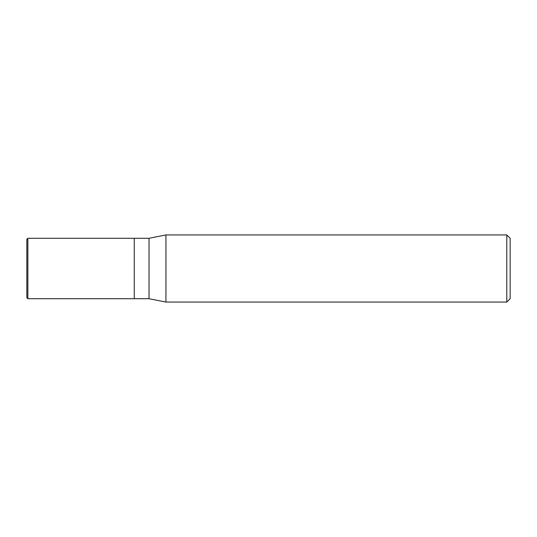 <?xml version="1.0" encoding="UTF-8"?>
<svg xmlns="http://www.w3.org/2000/svg" width="537" height="537" viewBox="0 0 537 537"><rect width="100%" height="100%" fill="white"/><g stroke="black" fill="none" stroke-linecap="round" stroke-linejoin="round"><path stroke-width="0.81" d="M149.018 298.706L134.25 298.706L134.25 238.294L149.018 238.294L165.933 234.938L506.794 234.938L510.15 238.294L510.15 298.706L506.794 302.062L165.933 302.062L149.018 298.706L149.018 238.294M165.933 302.062L165.933 234.938L165.933 302.062M506.794 302.062L506.794 234.938M27.857 298.706L26.85 297.699L26.85 239.301L27.857 238.294L134.25 238.294L134.25 298.706L27.857 298.706L27.857 238.294"/></g></svg>
